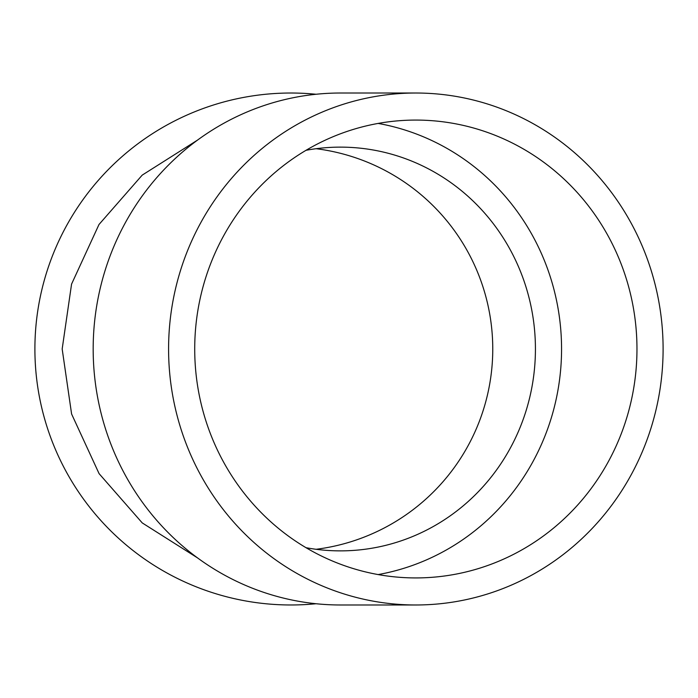 <?xml version="1.0" encoding="UTF-8"?>
<svg xmlns="http://www.w3.org/2000/svg" width="698" height="698" viewBox="0 0 698 698"><rect width="100%" height="100%" fill="white"/><g stroke="black" fill="none" stroke-linecap="round" stroke-linejoin="round"><path stroke-width="1.05" d="M415.842 604.983L340.432 604.983A255.983 247.258 -90 0 1 93.174 349A255.983 247.258 -90 0 1 340.432 93.017L415.842 93.017A255.983 247.258 90 0 0 168.584 349A255.983 247.258 90 0 0 415.842 604.983A255.983 247.258 90 0 0 663.1 349A255.983 247.258 90 0 0 415.842 93.017M197.613 140.045L142.209 175.119L98.994 224.503L71.562 284.112L62.174 349L71.597 414.001L99.081 473.637L142.244 522.915L197.613 557.955M316.089 94.265A255.983 255.983 0 0 0 34.9 349A255.983 255.983 0 0 0 316.089 603.735M194.716 349A228.927 221.126 -90 0 1 415.842 120.073A228.927 221.126 -90 0 1 636.969 349A228.927 221.126 -90 0 1 415.842 577.927A228.927 221.126 -90 0 1 194.716 349M378.142 574.576A228.927 221.126 90 0 0 561.558 349A228.927 221.126 90 0 0 378.142 123.424M316.089 148.709A201.87 201.87 0 0 1 316.089 549.291M306.038 150.297A201.87 194.995 -90 0 1 340.432 147.13A201.87 194.995 -90 0 1 535.427 349A201.87 194.995 -90 0 1 340.432 550.87A201.87 194.995 -90 0 1 306.038 547.703"/></g></svg>
